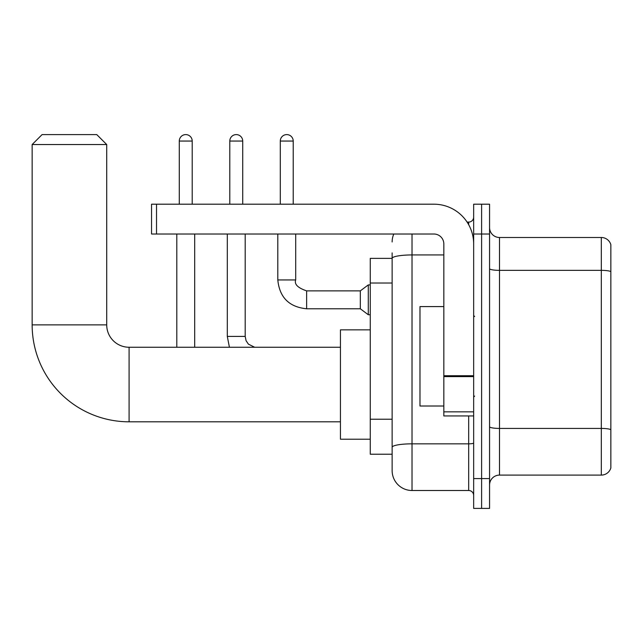 <?xml version="1.0" encoding="UTF-8"?>
<svg xmlns="http://www.w3.org/2000/svg" width="643" height="643" viewBox="0 0 643 643"><rect width="100%" height="100%" fill="white"/><g stroke="black" fill="none" stroke-linecap="round" stroke-linejoin="round"><path stroke-width="0.96" d="M412.018 234.012L412.018 490.505A19.885 19.885 0 0 1 392.134 470.628L392.134 252.9L392.134 258.373L370.264 258.373L370.264 454.223L392.134 454.223M473.658 478.577L473.658 508.404L481.607 508.404L481.607 478.577L481.607 508.404L489.564 508.404L489.564 478.577L481.607 478.577L481.607 234.012L481.607 478.577L473.658 478.577L473.658 234.012L481.607 234.012L481.607 204.193L481.607 234.012L489.564 234.012L489.564 478.577M489.564 234.012L489.564 204.193L473.658 204.193L473.658 234.012M412.018 490.505L468.683 490.505L468.683 415.949M467.099 222.084L468.683 222.084A4.967 4.967 0 0 0 473.658 217.117M392.134 470.628L392.134 450.743M443.831 254.941L412.018 254.941A19.885 3.456 180 0 0 392.134 258.398L392.134 252.9M473.658 495.48A4.967 4.967 0 0 0 468.683 490.505M392.134 241.969A19.885 19.885 0 0 1 393.797 234.012M489.564 485.039A9.942 9.942 0 0 1 499.507 475.097L601.309 475.097L601.309 237.492L499.507 237.492A9.942 9.942 0 0 1 489.564 227.55A9.942 9.942 0 0 0 499.507 237.492L499.507 475.097M610.85 244.653A9.942 9.942 0 0 0 601.309 237.492A9.942 9.942 0 0 1 610.85 244.653L610.85 467.943A9.942 9.942 0 0 1 601.309 475.097M489.564 268.629A9.942 1.728 0 0 0 499.507 270.357L601.309 270.357A9.942 1.728 180 0 1 610.85 271.595L610.85 245.449M340.436 421.808L129.082 421.808A96.932 96.932 0 0 1 32.15 324.884L32.15 144.538L42.092 134.596L96.772 134.596L106.714 144.538L32.15 144.538M129.082 421.808L129.082 347.252A22.368 22.368 0 0 1 106.714 324.884L106.714 144.538M370.264 329.851L340.436 329.851L340.436 439.209L370.264 439.209M179.284 204.193L179.284 141.058A6.462 6.462 0 0 1 185.747 134.596A6.462 6.462 0 0 1 192.209 141.058L192.209 204.193M194.692 347.252L194.692 234.012M176.801 347.252L176.801 234.012M229.792 204.193L229.792 141.058A6.462 6.462 0 0 1 236.254 134.596A6.462 6.462 0 0 1 242.716 141.058L242.716 204.193M280.292 204.193L280.292 141.058A6.462 6.462 0 0 1 286.754 134.596A6.462 6.462 0 0 1 293.216 141.058L293.216 204.193M306.639 308.777C289.149 307.049 279.536 297.436 277.808 279.946C279.536 297.436 289.149 307.049 306.639 308.777C289.149 307.049 279.536 297.436 277.808 279.946C279.536 297.436 289.149 307.049 306.639 308.777C289.149 307.049 279.536 297.436 277.808 279.946C279.536 297.436 289.149 307.049 306.639 308.777C289.149 307.049 279.536 297.436 277.808 279.946C279.536 297.436 289.149 307.049 306.639 308.777C289.149 307.049 279.536 297.436 277.808 279.946C279.536 297.436 289.149 307.049 306.639 308.777C289.149 307.049 279.536 297.436 277.808 279.946C279.536 297.436 289.149 307.049 306.639 308.777C289.149 307.049 279.536 297.436 277.808 279.946C279.536 297.436 289.149 307.049 306.639 308.777C289.149 307.049 279.536 297.436 277.808 279.946C279.536 297.436 289.149 307.049 306.639 308.777C289.149 307.049 279.536 297.436 277.808 279.946L295.7 279.946C294.164 284.238 297.813 287.879 306.639 290.877L360.321 290.877L360.321 308.777L306.639 308.777L306.639 290.901M360.321 290.877L368.278 284.913L368.278 314.74L370.264 314.74M473.658 415.949L443.831 415.949L443.831 375.745L473.658 375.745M473.658 243.954A39.77 39.77 0 0 0 433.888 204.193L156.522 204.193L156.522 234.012L433.888 234.012A9.942 9.942 0 0 1 443.831 243.954L443.831 375.745M156.522 234.012L151.547 234.012L151.547 204.193L156.522 204.193M443.831 306.59L419.975 306.59L419.975 406.006L443.831 406.006M392.134 283.016L370.264 283.016M392.134 419.22L370.264 419.22M473.658 442.971A4.967 0.86 0 0 1 468.683 443.839L412.018 443.839A19.885 3.456 180 0 0 392.134 447.287M468.683 224.704L468.683 222.084M610.85 429.669A9.942 1.728 180 0 0 601.309 428.423L499.507 428.423A9.942 1.728 0 0 1 489.564 426.703M32.15 324.884L106.714 324.884M179.284 141.058L192.209 141.058M227.3 234.012L227.3 336.41L229.414 347.252L227.3 336.41L229.414 347.252L227.3 336.41L229.414 347.252L227.3 336.41L229.414 347.252L227.3 336.41L229.414 347.252L227.3 336.41L229.414 347.252L227.3 336.41L229.414 347.252L227.3 336.41L245.2 336.41L245.2 234.012M229.792 141.058L242.716 141.058M295.7 279.946L295.7 234.012M280.292 141.058L293.216 141.058M473.658 376.605L443.831 376.605M443.831 411.841L473.658 411.841M340.436 347.252L129.082 347.252M245.2 336.41L246.068 340.677L248.399 344.142L254.66 347.252M360.321 308.777L368.278 314.74M277.808 279.946L277.808 234.012M368.278 284.913L370.264 284.913M474.647 316.533L473.658 315.536M474.647 396.064L473.658 397.053"/></g></svg>
